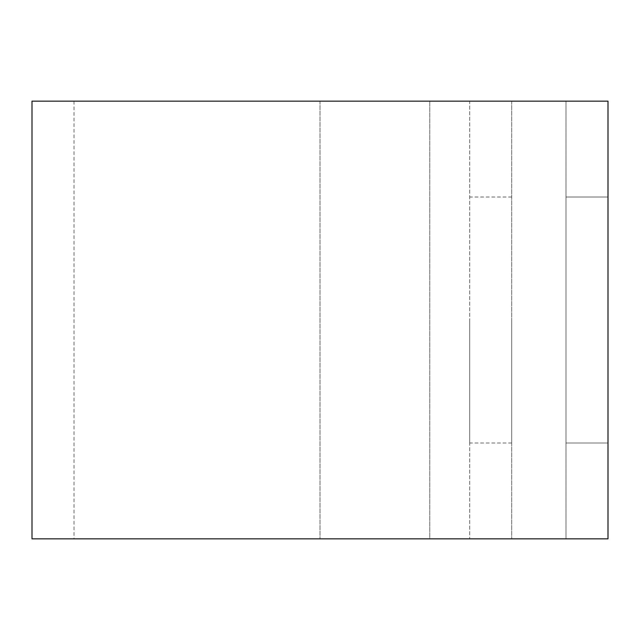 <?xml version="1.0" encoding="UTF-8"?>
<svg xmlns="http://www.w3.org/2000/svg" width="640" height="640" viewBox="0 0 640 640"><rect width="100%" height="100%" fill="white"/><g stroke="black" fill="none" stroke-linecap="round" stroke-linejoin="round"><path stroke-width="0.48" stroke-dasharray="3.2 2.4" d="M565.984 197.008L608 197.008L565.984 197.008L565.984 442.992L565.984 197.008M469.688 320L469.688 442.992L469.688 320M511.712 320L511.712 442.992L511.712 320M32 101.152L469.688 101.152L469.688 538.848L469.688 101.152L511.712 101.152L511.712 538.848L511.712 101.152L74.016 101.152L565.984 101.152L565.984 538.848L565.984 101.152L608 101.152L608 538.848L32 538.848M429.776 538.848L320 538.848L511.712 538.848L429.776 538.848L429.776 101.152L429.776 538.848M565.984 442.992L608 442.992L565.984 442.992M320 101.152L320 538.848L320 101.152M511.712 442.992L469.688 442.992M74.016 101.152L74.016 538.848M511.712 197.008L469.688 197.008"/><path stroke-width="0.96" d="M608 320L608 197.008L608 320M608 101.152L608 538.848L32 538.848L32 101.152L608 101.152"/></g></svg>
